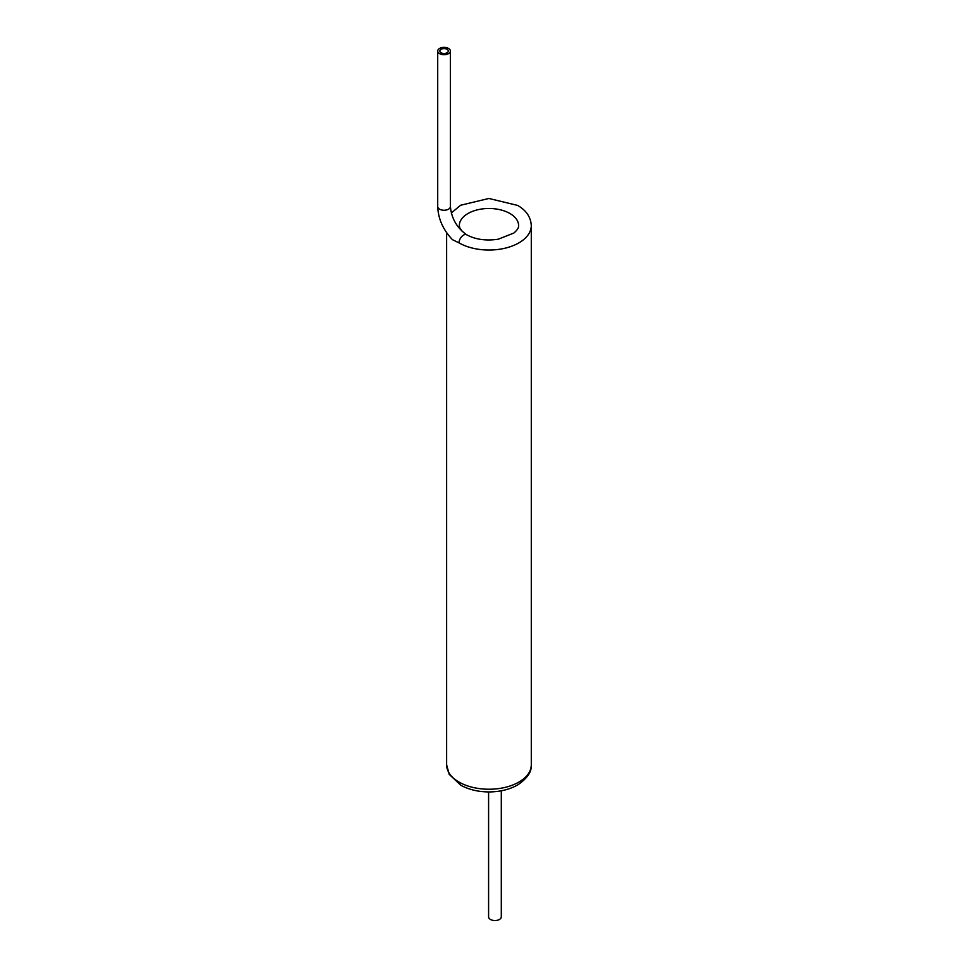 <?xml version="1.0" encoding="UTF-8"?>
<svg xmlns="http://www.w3.org/2000/svg" width="969" height="969" viewBox="0 0 969 969"><rect width="100%" height="100%" fill="white"/><g stroke="black" fill="none" stroke-linecap="round" stroke-linejoin="round"><path stroke-width="1.45" d="M437.709 51.042A6.347 3.67 0 0 0 444.056 54.712A6.347 3.67 0 0 0 450.403 51.042A6.347 3.67 0 0 0 448.55 48.45A6.347 3.67 0 0 0 441.634 47.651A6.347 3.67 0 0 0 437.709 51.042L437.709 206.579C438.218 218.885 443.148 229.919 452.487 239.694L459.027 242.88A6.347 3.67 120 0 1 461.801 236.484A6.347 3.67 120 0 1 466.695 234.789A6.347 3.67 120 0 1 467.082 235.079M447.048 49.31A4.227 2.447 0 0 0 442.433 48.789A4.227 2.447 0 0 0 439.829 51.042A4.227 2.447 0 0 0 444.056 53.489A4.227 2.447 0 0 0 448.296 51.042A4.227 2.447 0 0 0 447.048 49.31M501.3 790.789L501.3 916.88A6.347 3.67 180 0 1 494.941 920.55A6.347 3.67 180 0 1 488.594 916.88L488.594 791.927M462.322 231.518L459.766 227.824L459.33 225.595A29.627 17.103 180 0 1 477.62 209.788A29.627 17.103 180 0 1 509.912 213.495A29.627 17.103 180 0 1 518.597 225.595C518.803 227.691 517.24 230.174 513.873 233.032L498.199 239.234C485.953 241.002 475.452 239.513 466.695 234.789C456.932 227.885 451.506 218.485 450.403 206.579A6.347 3.67 0 0 1 444.056 210.249A6.347 3.67 0 0 1 437.709 206.579M451.288 212.986L460.614 205.246L488.897 198.463L517.579 205.404C526.24 210.334 530.806 217.068 531.291 225.595A42.333 24.443 180 0 1 505.164 248.173A42.333 24.443 180 0 1 459.027 242.88M531.291 764.795A42.333 24.443 180 0 1 488.957 789.238A42.333 24.443 180 0 1 446.624 764.795L449.204 774.34L460.808 785.253C469.008 789.699 478.492 791.915 489.272 791.927C500.186 791.818 509.718 789.456 517.846 784.829C527.354 778.337 531.836 771.651 531.291 764.795L531.291 225.595M446.624 232.669L446.624 764.795M450.403 51.042L450.403 206.579"/></g></svg>
